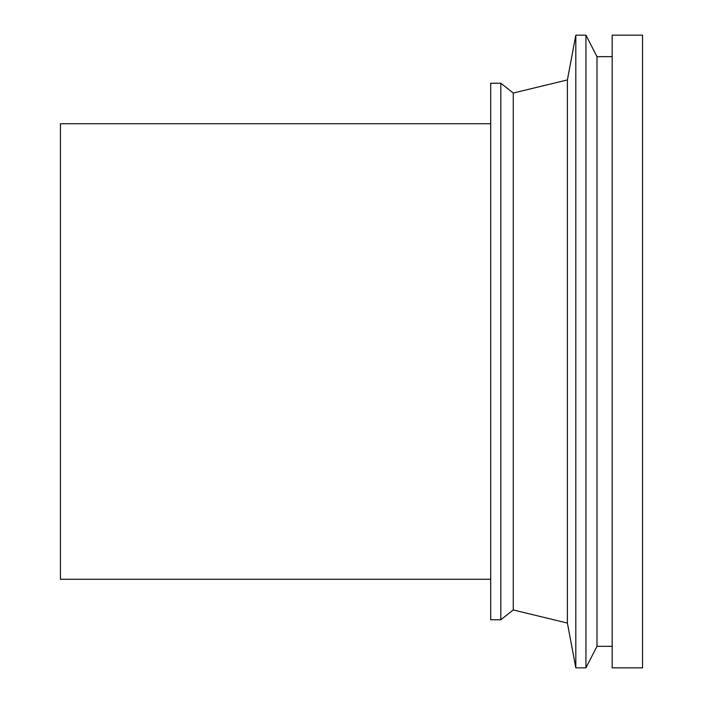 <?xml version="1.0" encoding="UTF-8"?>
<svg xmlns="http://www.w3.org/2000/svg" width="703" height="703" viewBox="0 0 703 703"><rect width="100%" height="100%" fill="white"/><g stroke="black" fill="none" stroke-linecap="round" stroke-linejoin="round"><path stroke-width="1.05" d="M490.694 123.728L60.458 123.728L60.458 579.272L490.694 579.272M612.172 667.85L612.172 35.15L642.542 35.15L642.542 667.85L612.172 667.85M490.694 619.756L490.694 83.244L500.817 83.244L500.817 619.756L490.694 619.756M500.817 619.756L513.278 609.967L513.278 93.033L500.817 83.244M567.391 623.069L567.391 79.931L575.81 35.15L575.81 667.85L567.391 623.069L513.278 609.967M612.172 646.338L596.988 646.338L585.933 667.85L585.933 35.15L575.81 35.15M596.988 646.338L596.988 56.662L585.933 35.15M513.278 93.033L567.391 79.931M585.933 667.85L575.81 667.85M612.172 56.662L596.988 56.662"/></g></svg>
